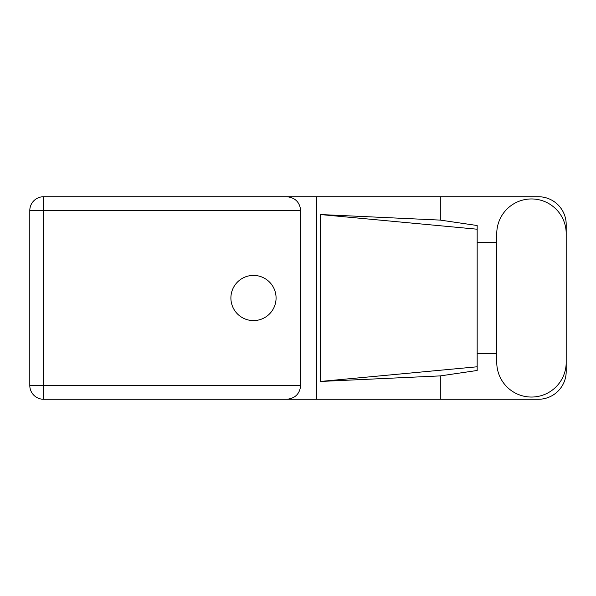 <?xml version="1.0" encoding="UTF-8"?>
<svg xmlns="http://www.w3.org/2000/svg" width="596" height="596" viewBox="0 0 596 596"><rect width="100%" height="100%" fill="white"/><g stroke="black" fill="none" stroke-linecap="round" stroke-linejoin="round"><path stroke-width="0.89" d="M496.759 362.323A34.724 34.724 0 0 0 531.476 397.048A34.724 34.724 0 0 0 566.2 362.323L566.2 233.677A34.724 34.724 0 0 0 531.476 198.952A34.724 34.724 0 0 0 496.759 233.677L496.759 362.323M253.486 275.412A22.588 22.588 0 0 0 230.898 298A22.588 22.588 0 0 0 253.486 320.588A22.588 22.588 0 0 0 276.075 298A22.588 22.588 0 0 0 253.486 275.412M566.2 353.637L566.2 371.45A27.818 27.818 0 0 1 538.382 399.268L43.597 399.268L43.597 385.47L300.675 385.47C299.795 393.792 295.191 398.396 286.87 399.268M496.759 353.637L477.173 353.637L477.173 370.481L440.317 375.897L440.317 399.268M440.317 375.897L320.343 381.462L320.343 214.538L477.173 229.214L477.173 225.519L440.317 220.103L440.317 196.732L538.382 196.732A27.818 27.818 0 0 1 566.2 224.55L566.2 242.363M320.343 381.462L477.173 366.786L477.173 229.214L477.173 242.356L496.759 242.363M440.317 220.103L320.343 214.538M440.317 196.732L316.409 196.732L316.409 399.268M300.675 210.53L43.597 210.53L43.597 385.47L29.8 385.47A13.797 13.797 0 0 0 43.597 399.268A13.797 13.797 0 0 1 29.8 385.47L29.8 210.53A13.797 13.797 0 0 1 43.597 196.732L286.87 196.732C295.191 197.604 299.795 202.208 300.675 210.53L300.675 385.47M316.409 196.732L286.87 196.732M477.173 242.356L477.173 353.644M29.8 210.53L43.597 210.53L43.597 196.732"/></g></svg>
